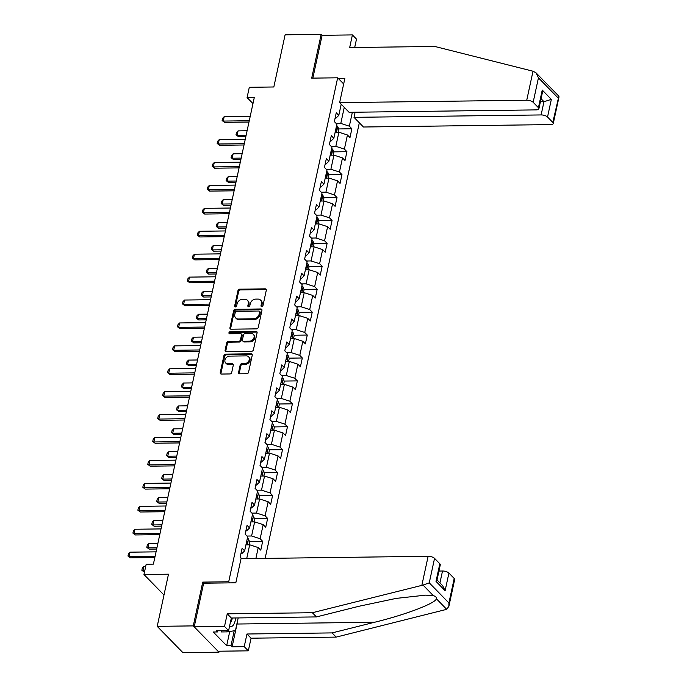 <?xml version="1.0" encoding="UTF-8"?>
<svg xmlns="http://www.w3.org/2000/svg" width="687" height="687" viewBox="0 0 687 687"><rect width="100%" height="100%" fill="white"/><g stroke="black" fill="none" stroke-linecap="round" stroke-linejoin="round"><path stroke-width="1.03" d="M261.773 306.617A1.125 0.893 -44.3 0 0 262.975 305.595L266.29 290.275A1.606 1.271 -44.3 0 0 265.191 288.849L239.703 289.175A1.606 1.271 -44.3 0 0 237.968 290.635L234.662 305.964A1.125 0.893 -44.3 0 0 236.637 305.938L237.067 303.955A5.127 4.07 -44.3 0 1 242.597 299.274L244.727 299.249A5.127 4.07 -44.3 0 1 247.389 300.279A5.127 4.07 -44.3 0 1 248.256 303.809L247.827 305.792A1.125 0.893 -44.3 0 0 249.81 305.767L250.24 303.783A5.127 4.07 -44.3 0 1 255.77 299.111L257.891 299.085A5.127 4.07 -44.3 0 1 260.562 300.116A5.127 4.07 -44.3 0 1 261.429 303.637L261 305.621A1.125 0.893 -44.3 0 0 261.773 306.617M238.578 372.388A1.606 1.271 -44.3 0 0 239.686 373.814L246.839 373.719A1.606 1.271 -44.3 0 0 248.565 372.26L252.241 355.248A1.606 1.271 -44.3 0 0 251.141 353.822L225.654 354.149A1.606 1.271 -44.3 0 0 223.928 355.608L220.244 372.629A1.606 1.271 -44.3 0 0 221.351 374.054L229.99 373.943A1.606 1.271 -44.3 0 0 231.717 372.483L233.288 365.192A1.606 1.271 -44.3 0 0 232.189 363.775L227.904 363.827A4.285 3.401 -44.3 0 1 225.671 362.968A4.285 3.401 -44.3 0 1 225.456 358.7A4.285 3.401 -44.3 0 1 229.57 356.115L246.35 355.892A4.285 3.401 -44.3 0 1 248.582 356.759A4.285 3.401 -44.3 0 1 248.797 361.018A4.285 3.401 -44.3 0 1 244.684 363.612L241.884 363.646A1.606 1.271 -44.3 0 0 240.158 365.106L238.578 372.388L239.274 373.101A1.606 1.271 -44.3 0 0 239.291 373.762M354.69 47.489L356.501 39.116L352.405 34.917L322.109 35.312L321.173 34.35L285.105 34.814L273.83 86.974L249.304 87.292L247.08 97.571L254.293 97.485L153.399 564.13L146.185 564.225L143.961 574.512L163.987 595.002M203.824 583.211L202.742 582.104L193.279 625.891L157.211 626.355L168.487 574.195L143.961 574.512M202.742 582.104L228.711 581.769L337.669 77.803L343.672 83.943M321.173 34.35L311.7 78.138L337.669 77.803M256.534 328.867A1.606 1.271 -44.3 0 0 258.26 327.407L261.945 310.395A1.606 1.271 -44.3 0 0 260.837 308.97L235.349 309.296A1.606 1.271 -44.3 0 0 233.623 310.756L229.939 327.776A1.606 1.271 -44.3 0 0 231.047 329.202L256.534 328.867M257.093 332.817L253.417 349.838A1.606 1.271 -44.3 0 1 251.682 351.297L226.195 351.624A1.606 1.271 -44.3 0 1 225.096 350.198L226.667 342.916A1.606 1.271 -44.3 0 1 228.393 341.456L238.733 341.327A1.606 1.271 -44.3 0 0 240.459 339.867L241.506 335.033A1.606 1.271 -44.3 0 0 240.398 333.607L229.638 333.745A1.125 0.893 -44.3 0 1 230.076 331.727L255.985 331.392A1.606 1.271 -44.3 0 1 257.093 332.817M193.279 625.891L218.973 652.186L182.905 652.65L157.211 626.355M229.784 582.877L228.711 581.769M265.139 558.385L359.327 122.784M241.747 558.694L240.192 557.097L242.099 548.278L244.632 550.871L247.681 536.77L245.147 534.177L247.054 525.357L249.587 527.951L252.636 513.85L250.102 511.257L252.009 502.437L254.542 505.031L257.591 490.93L255.057 488.328L256.964 479.517L259.497 482.111L262.546 468.002L260.012 465.408L261.919 456.597L264.452 459.191L267.509 445.082L264.967 442.488L266.874 433.677L269.416 436.271L272.464 422.162L269.922 419.568L271.829 410.757L274.371 413.351L277.419 399.241L274.886 396.648L276.792 387.829L279.326 390.431L282.374 376.321L279.841 373.728L281.747 364.909L284.281 367.502L287.329 353.401L284.796 350.808L286.702 341.989L289.236 344.582L292.284 330.481L289.751 327.888L291.657 319.069L294.191 321.662L297.239 307.561L294.706 304.968L296.612 296.149L299.146 298.742L302.194 284.641L299.661 282.039L301.567 273.228L304.101 275.822L307.149 261.713L304.616 259.119L306.522 250.308L309.056 252.902L312.104 238.793L309.571 236.199L311.477 227.388L314.011 229.982L317.059 215.873L314.526 213.279L316.432 204.468L318.966 207.062L322.014 192.953L319.481 190.359L321.387 181.54L323.921 184.133L326.978 170.032L324.436 167.439L326.342 158.62L328.875 161.213L331.933 147.112L329.391 144.519L331.297 135.7L333.839 138.293L336.888 124.192L334.354 121.599L336.261 112.78L338.794 115.373L341.199 104.235M352.354 112.256L349.348 126.176L351.881 128.77L349.975 137.589L347.442 134.995L344.393 149.096L346.926 151.69L345.02 160.509L342.487 157.916L339.438 172.016L341.971 174.61L340.065 183.429L337.532 180.836L334.483 194.936L337.016 197.538L335.11 206.349L332.577 203.756L329.52 217.865L332.061 220.458L330.155 229.269L327.622 226.676L324.565 240.785L327.106 243.378L325.2 252.189L322.658 249.596L319.61 263.705L322.143 266.298L320.245 275.118L317.703 272.516L314.655 286.625L317.188 289.218L315.281 298.038L312.748 295.444L309.7 309.545L312.233 312.138L310.326 320.958L307.793 318.364L304.745 332.465L307.278 335.058L305.372 343.878L302.838 341.284L299.79 355.385L302.323 357.979L300.417 366.798L297.883 364.204L294.835 378.305L297.368 380.899L295.462 389.718L292.928 387.125L289.88 401.234L292.413 403.827L290.507 412.638L287.973 410.045L284.925 424.154L287.458 426.747L285.552 435.558L283.018 432.965L279.97 447.074L282.503 449.667L280.597 458.478L278.063 455.885L275.015 469.994L277.548 472.587L275.642 481.407L273.108 478.805L270.051 492.914L272.593 495.507L270.687 504.327L268.153 501.733L265.096 515.834L267.638 518.427L265.732 527.247L263.19 524.653L260.141 538.754L262.674 541.347L260.777 550.167L258.235 547.573L255.873 558.505M246.702 558.625L249.69 544.8L245.937 544.851M240.905 553.799L241.644 553.791L244.632 550.871M249.69 544.8L258.235 547.573M250.892 521.931L254.645 521.88L251.597 535.989L246.977 536.049M245.86 530.879L246.599 530.871L249.587 527.951M251.597 535.989L260.141 538.754M254.645 521.88L263.19 524.653M255.847 499.011L259.6 498.96L256.552 513.069L251.931 513.129M250.815 507.959L251.554 507.951L254.542 505.031M256.552 513.069L265.096 515.834M259.6 498.96L268.153 501.733M260.802 476.091L264.555 476.039L261.507 490.149L256.886 490.209M255.77 485.039L256.509 485.031L259.497 482.111M261.507 490.149L270.051 492.914M264.555 476.039L273.108 478.805M265.757 453.171L269.51 453.119L266.462 467.22L261.841 467.28M260.725 462.119L261.464 462.111L264.452 459.191M266.462 467.22L275.015 469.994M269.51 453.119L278.063 455.885M270.712 430.242L274.465 430.199L271.417 444.3L266.796 444.36M265.68 439.199L266.419 439.182L269.416 436.271M271.417 444.3L279.97 447.074M274.465 430.199L283.018 432.965M275.667 407.322L279.42 407.279L276.372 421.38L271.76 421.44M270.635 416.27L271.374 416.262L274.371 413.351M276.372 421.38L284.925 424.154M279.42 407.279L287.973 410.045M280.622 384.402L284.384 384.359L281.327 398.46L276.715 398.52M275.599 393.35L276.329 393.342L279.326 390.431M281.327 398.46L289.88 401.234M284.384 384.359L292.928 387.125M285.577 361.482L289.339 361.431L286.281 375.54L281.67 375.6M280.554 370.43L281.284 370.422L284.281 367.502M286.281 375.54L294.835 378.305M289.339 361.431L297.883 364.204M290.532 338.562L294.294 338.511L291.245 352.62L286.625 352.68M285.509 347.51L286.239 347.502L289.236 344.582M291.245 352.62L299.79 355.385M294.294 338.511L302.838 341.284M295.496 315.642L299.249 315.591L296.2 329.7L291.58 329.76M290.464 324.59L291.194 324.582L294.191 321.662M296.2 329.7L304.745 332.465M299.249 315.591L307.793 318.364M300.451 292.722L304.204 292.671L301.155 306.78L296.535 306.84M295.419 301.67L296.149 301.662L299.146 298.742M301.155 306.78L309.7 309.545M304.204 292.671L312.748 295.444M305.406 269.802L309.159 269.751L306.11 283.86L301.49 283.911M300.374 278.75L301.112 278.742L304.101 275.822M306.11 283.86L314.655 286.625M309.159 269.751L317.703 272.516M310.361 246.882L314.114 246.831L311.065 260.931L306.445 260.991M305.329 255.83L306.067 255.822L309.056 252.902M311.065 260.931L319.61 263.705M314.114 246.831L322.658 249.596M315.316 223.953L319.069 223.91L316.02 238.011L311.4 238.071M310.284 232.91L311.022 232.893L314.011 229.982M316.02 238.011L324.565 240.785M319.069 223.91L327.622 226.676M320.271 201.033L324.024 200.99L320.975 215.091L316.355 215.151M315.239 209.982L315.977 209.973L318.966 207.062M320.975 215.091L329.52 217.865M324.024 200.99L332.577 203.756M325.226 178.113L328.979 178.07L325.93 192.171L321.31 192.231M320.194 187.062L320.932 187.053L323.921 184.133M325.93 192.171L334.483 194.936M328.979 178.07L337.532 180.836M330.181 155.193L333.934 155.142L330.885 169.251L326.265 169.311M325.149 164.141L325.887 164.133L328.875 161.213M330.885 169.251L339.438 172.016M333.934 155.142L342.487 157.916M335.136 132.273L338.889 132.222L335.84 146.331L331.22 146.391M330.103 141.221L330.842 141.213L333.839 138.293M335.84 146.331L344.393 149.096M338.889 132.222L347.442 134.995M344.264 107.37L340.795 123.411L336.183 123.471M335.067 118.301L335.797 118.293L338.794 115.373M340.795 123.411L349.348 126.176M218.973 652.186L219.179 651.207M247.08 97.571L252.971 103.6M338.648 128.941L351.881 128.77M333.693 151.861L346.926 151.69M328.738 174.781L341.971 174.61M323.783 197.701L337.016 197.538M318.828 220.63L332.061 220.458M313.873 243.55L327.106 243.378M308.918 266.47L322.143 266.298M303.963 289.39L317.188 289.218M299.008 312.31L312.233 312.138M294.053 335.23L307.278 335.058M289.098 358.15L302.323 357.979M284.135 381.07L297.368 380.899M279.18 403.99L292.413 403.827M274.225 426.919L287.458 426.747M269.27 449.839L282.503 449.667M264.315 472.759L277.548 472.587M259.36 495.679L272.593 495.507M254.405 518.599L267.638 518.427M249.45 541.519L262.674 541.347M261.67 306.617A1.125 0.893 -44.3 0 1 261.687 306.333L262.116 304.35A5.127 4.07 -44.3 0 0 261.258 300.82L260.562 300.116M247.389 300.279L248.084 300.992A5.127 4.07 -44.3 0 1 248.952 304.521L248.522 306.505A1.125 0.893 -44.3 0 0 248.496 306.78M266.281 289.613A1.606 1.271 -44.3 0 0 265.886 289.562L240.39 289.888A1.606 1.271 -44.3 0 0 238.664 291.348L235.349 306.668A1.125 0.893 -44.3 0 0 235.332 306.952M261.927 309.734A1.606 1.271 -44.3 0 0 261.532 309.674L236.045 310.009A1.606 1.271 -44.3 0 0 234.319 311.469L230.634 328.48A1.606 1.271 -44.3 0 0 230.652 329.142M259.617 312.001A1.125 0.893 -44.3 0 0 258.844 311.005L236.474 311.297A1.125 0.893 -44.3 0 0 235.263 312.319L234.808 314.406A5.127 4.07 -44.3 0 0 235.675 317.935A5.127 4.07 -44.3 0 0 238.346 318.966L253.632 318.768A5.127 4.07 -44.3 0 0 259.162 314.096L259.617 312.001L260.313 312.714A1.125 0.893 -44.3 0 0 260.124 311.941L259.428 311.228M235.675 317.935L236.371 318.639A5.127 4.07 -44.3 0 0 239.033 319.678L238.346 318.966M260.313 312.714L259.858 314.809A5.127 4.07 -44.3 0 1 254.327 319.481L239.033 319.678M241.231 333.934L241.927 334.638A1.606 1.271 -44.3 0 1 242.202 335.745L241.154 340.572A1.606 1.271 -44.3 0 1 239.428 342.032L229.089 342.169A1.606 1.271 -44.3 0 0 227.363 343.629L225.791 350.911A1.606 1.271 -44.3 0 0 225.8 351.572M257.075 332.165A1.606 1.271 -44.3 0 0 256.68 332.104L230.772 332.439A1.125 0.893 -44.3 0 0 229.535 333.745M249.458 341.181A4.285 3.401 -44.3 0 0 253.572 338.597A4.285 3.401 -44.3 0 0 253.357 334.329A4.285 3.401 -44.3 0 0 251.124 333.47L245.216 333.547A1.606 1.271 -44.3 0 0 243.49 335.007L242.442 339.842A1.606 1.271 -44.3 0 0 243.55 341.259L249.458 341.181L250.154 341.894A4.285 3.401 -44.3 0 0 254.267 339.309A4.285 3.401 -44.3 0 0 254.053 335.041L253.357 334.329M242.717 340.941L243.404 341.654A1.606 1.271 -44.3 0 0 244.246 341.971L243.55 341.259M250.154 341.894L244.246 341.971M248.582 356.759L249.278 357.472A4.285 3.401 -44.3 0 1 249.484 361.731A4.285 3.401 -44.3 0 1 245.379 364.325L242.58 364.359A1.606 1.271 -44.3 0 0 240.854 365.819L239.274 373.101M225.671 362.968L226.367 363.672A4.285 3.401 -44.3 0 0 228.599 364.539L227.904 363.827M233.271 364.539A1.606 1.271 -44.3 0 0 232.876 364.479L228.599 364.539M252.232 354.586A1.606 1.271 -44.3 0 0 251.837 354.535L226.349 354.861A1.606 1.271 -44.3 0 0 224.615 356.321L220.939 373.342A1.606 1.271 -44.3 0 0 220.956 373.994M338.15 132.23L338.785 129.302L337.712 126.408A4.328 1.683 -167.8 0 0 336.57 125.635M335.591 130.186A4.328 1.683 12.2 0 1 336.029 130.436L336.415 128.675A4.328 1.683 -167.8 0 0 335.969 128.426M247.097 130.77L238.08 130.891L237.127 135.296L246.144 135.176M238.38 136.576L236.01 134.746L238.38 136.576L245.86 136.481M236.01 134.746L236.483 132.548L238.08 130.891M249.261 120.749L223.241 121.084L224.486 122.363L222.124 120.534L222.597 118.336L224.194 116.67L250.214 116.335M248.977 122.046L224.486 122.363M224.194 116.67L223.241 121.084L222.124 120.534M229.544 626.295A10.606 4.964 89.3 0 0 233.546 624.784A10.606 4.964 89.3 0 0 235.564 617.965M230.308 622.757A7.265 3.401 89.3 0 0 230.926 622.044A7.265 3.401 89.3 0 0 232.249 617.999M238.183 617.931L235.443 630.589L227.234 631.877L221.463 631.946L221.068 630.752M227.234 631.877L226.839 630.675M533.009 71.216L536.015 72.831L538.445 77.837L533.155 102.294A4.895 1.906 -167.8 0 0 526.74 100.225L533.009 71.216L434.785 46.458L349.674 47.558L352.405 34.917M355.119 112.221L354.011 117.34L363.449 127.009L550.562 124.596A4.895 1.906 -167.8 0 0 553.267 123.505A4.895 1.906 -167.8 0 0 552.803 122.415L547.53 117.013A4.895 1.906 -167.8 0 0 541.116 114.935L543.975 101.71L551.343 99.375L547.53 117.013M354.011 117.34L541.116 114.935M338.468 78.619L344.84 78.533L339.636 102.629L349.082 112.299L536.186 109.886A4.895 1.906 -167.8 0 0 538.891 108.786A4.895 1.906 -167.8 0 0 538.428 107.696L533.155 102.294M339.636 102.629L526.74 100.225M322.109 35.312L312.851 78.12M540.411 101.753L543.975 101.71L541.064 98.73M538.428 107.696L542.241 90.066L542.215 93.398L538.891 108.786M552.803 122.415L558.866 96.214L536.015 72.831M237.573 620.747A18.36 8.588 -90.7 0 1 237.032 624.028L232.112 646.802L244.228 646.639L246.959 634.007L332.079 632.907L336.175 637.107L446.713 609.335L448.886 606.278L448.912 602.946L454.201 578.48A4.895 1.906 12.2 0 1 454.657 579.57L448.886 606.278M332.079 632.907L374.621 622.25C405.064 614.899 435.79 603.212 436.382 598.755C436.623 597.304 435.618 596.273 433.351 595.663L425.631 595.14L396.184 598.394L359 606.26L316.449 616.917L231.339 618.017L228.608 630.649L216.482 630.803L217.599 631.946L213.271 631.997L226.676 645.72L231.004 645.66L234.215 630.778M244.228 646.639L248.325 650.838L218.028 651.224L194.215 626.845L203.644 583.211L235.821 582.799L241.025 558.703L428.138 556.29A4.895 1.906 12.2 0 1 434.545 558.368L439.826 563.769A4.895 1.906 12.2 0 1 440.281 564.86L436.958 580.249L436.013 581.4L439.826 563.769M246.959 634.007L251.056 638.197L248.325 650.838M336.175 637.107L251.056 638.197M434.545 558.368L429.255 582.834L423.02 585.084L312.353 612.727L227.242 613.826L224.512 626.458L228.608 630.649M224.512 626.458L194.215 626.845M232.112 646.802L231.004 645.66M227.242 613.826L231.339 618.017M312.353 612.727L316.449 616.917M439.938 582.894L442.514 571A4.895 1.906 12.2 0 1 448.92 573.078L454.201 578.48M442.514 571L438.941 571.052M217.848 630.786L217.599 631.946M226.676 645.72L229.75 631.482M448.92 573.078L445.107 590.708L442.686 585.702L437.026 579.914M333.195 155.159L333.83 152.222L332.757 149.337A4.328 1.683 -167.8 0 0 331.615 148.555M330.636 153.115A4.328 1.683 12.2 0 1 331.074 153.356L331.452 151.595A4.328 1.683 -167.8 0 0 331.014 151.346M242.142 153.69L233.125 153.811L232.172 158.216L241.189 158.104M233.417 159.496L231.055 157.675L233.417 159.496L240.905 159.401M231.055 157.675L231.528 155.468L233.125 153.811M328.24 178.079L328.875 175.142L327.802 172.257A4.328 1.683 -167.8 0 0 326.66 171.475M325.672 176.035A4.328 1.683 12.2 0 1 326.119 176.276L326.497 174.515A4.328 1.683 -167.8 0 0 326.059 174.266M237.187 176.611L228.17 176.731L227.217 181.136L236.234 181.025M228.462 182.416L226.1 180.595L228.462 182.416L235.95 182.321M226.1 180.595L226.573 178.388L228.17 176.731M244.306 143.669L218.286 144.004L219.531 145.283L217.169 143.454L217.642 141.256L219.239 139.59L245.259 139.255M244.022 144.966L219.531 145.283M219.239 139.59L218.286 144.004L217.169 143.454M239.351 166.589L213.331 166.924L214.576 168.203L212.214 166.374L212.687 164.176L214.275 162.518L240.304 162.184M239.067 167.886L214.576 168.203M214.275 162.518L213.331 166.924L212.214 166.374M323.285 200.999L323.921 198.062L322.847 195.177A4.328 1.683 -167.8 0 0 321.705 194.395M320.717 198.955A4.328 1.683 12.2 0 1 321.164 199.196L321.542 197.435A4.328 1.683 -167.8 0 0 321.104 197.186M232.232 199.531L223.215 199.651L222.262 204.056L231.279 203.945M223.507 205.336L221.145 203.515L223.507 205.336L230.995 205.241M221.145 203.515L221.618 201.308L223.215 199.651M318.33 223.919L318.966 220.991L317.892 218.097A4.328 1.683 -167.8 0 0 316.75 217.324M315.762 221.875A4.328 1.683 12.2 0 1 316.209 222.124L316.587 220.355A4.328 1.683 -167.8 0 0 316.149 220.115M227.268 222.459L218.26 222.571L217.307 226.976L226.315 226.865M218.552 228.256L216.19 226.435L218.552 228.256L226.04 228.161M216.19 226.435L216.663 224.228L218.26 222.571M313.375 246.839L314.011 243.911L312.937 241.017A4.328 1.683 -167.8 0 0 311.795 240.244M310.807 244.795A4.328 1.683 12.2 0 1 311.254 245.044L311.632 243.275A4.328 1.683 -167.8 0 0 311.194 243.035M222.313 245.379L213.305 245.491L212.352 249.896L221.36 249.785M213.597 251.176L211.235 249.355L213.597 251.176L221.085 251.081M211.235 249.355L211.708 247.148L213.305 245.491M234.396 189.509L208.367 189.844L209.621 191.123L207.251 189.303L207.732 187.096L209.32 185.438L235.349 185.104M234.112 190.806L209.621 191.123M209.32 185.438L208.367 189.844L207.251 189.303M229.441 212.429L203.412 212.764L204.666 214.043L202.296 212.223L202.777 210.016L204.365 208.359L230.394 208.024M229.157 213.726L204.666 214.043M204.365 208.359L203.412 212.764L202.296 212.223M224.486 235.349L198.457 235.684L199.711 236.963L197.341 235.143L197.822 232.936L199.41 231.279L225.439 230.944M224.202 236.646L199.711 236.963M199.41 231.279L198.457 235.684L197.341 235.143M308.42 269.759L309.047 266.831L307.982 263.937A4.328 1.683 -167.8 0 0 306.84 263.164M305.852 267.715A4.328 1.683 12.2 0 1 306.299 267.964L306.677 266.195A4.328 1.683 -167.8 0 0 306.239 265.955M217.358 268.299L208.341 268.411L207.388 272.825L216.405 272.705M208.642 274.104L206.272 272.275L208.642 274.104L216.13 274.001M206.272 272.275L206.753 270.077L208.341 268.411M219.531 258.269L193.502 258.604L194.756 259.884L192.386 258.063L192.867 255.856L194.455 254.199L220.484 253.864M219.247 259.574L194.756 259.884M194.455 254.199L193.502 258.604L192.386 258.063M303.465 292.679L304.092 289.751L303.027 286.857A4.328 1.683 -167.8 0 0 301.885 286.084M300.897 290.635A4.328 1.683 12.2 0 1 301.344 290.884L301.722 289.124A4.328 1.683 -167.8 0 0 301.275 288.875M212.403 291.219L203.386 291.331L202.433 295.745L211.45 295.625M203.687 297.024L201.317 295.195L203.687 297.024L211.167 296.921M201.317 295.195L201.798 292.997L203.386 291.331M214.576 281.189L188.547 281.524L189.801 282.804L187.431 280.983L187.912 278.776L189.5 277.119L215.529 276.784M214.292 282.494L189.801 282.804M189.5 277.119L188.547 281.524L187.431 280.983M298.51 315.599L299.137 312.671L298.072 309.777A4.328 1.683 -167.8 0 0 296.93 309.004M295.942 313.555A4.328 1.683 12.2 0 1 296.38 313.804L296.767 312.044A4.328 1.683 -167.8 0 0 296.32 311.795M207.448 314.139L198.431 314.26L197.478 318.665L206.495 318.545M198.732 319.944L196.362 318.115L198.732 319.944L206.212 319.85M196.362 318.115L196.843 315.917L198.431 314.26M209.621 304.118L183.592 304.453L184.846 305.732L182.476 303.903L182.957 301.696L184.545 300.039L210.565 299.704M209.337 305.414L184.846 305.732M184.545 300.039L183.592 304.453L182.476 303.903M293.547 338.519L294.182 335.591L293.109 332.706A4.328 1.683 -167.8 0 0 291.975 331.924M290.987 336.484A4.328 1.683 12.2 0 1 291.425 336.724L291.812 334.964A4.328 1.683 -167.8 0 0 291.365 334.715M202.493 337.059L193.476 337.18L192.523 341.585L201.54 341.465M193.777 342.865L191.407 341.035L193.777 342.865L201.257 342.77M191.407 341.035L191.888 338.837L193.476 337.18M204.657 327.038L178.637 327.373L179.882 328.652L177.521 326.823L177.993 324.625L179.59 322.959L205.611 322.624M204.382 328.334L179.882 328.652M179.59 322.959L178.637 327.373L177.521 326.823M288.592 361.448L289.227 358.511L288.154 355.626A4.328 1.683 -167.8 0 0 287.011 354.844M286.032 359.404A4.328 1.683 12.2 0 1 286.47 359.644L286.857 357.884A4.328 1.683 -167.8 0 0 286.41 357.635M197.538 359.979L188.521 360.1L187.568 364.505L196.585 364.393M188.822 365.785L186.452 363.964L188.822 365.785L196.302 365.69M186.452 363.964L186.933 361.757L188.521 360.1M199.702 349.958L173.682 350.293L174.927 351.572L172.566 349.743L173.038 347.545L174.635 345.879L200.656 345.544M199.428 351.255L174.927 351.572M174.635 345.879L173.682 350.293L172.566 349.743M283.637 384.368L284.272 381.431L283.199 378.546A4.328 1.683 -167.8 0 0 282.056 377.764M281.077 382.324A4.328 1.683 12.2 0 1 281.515 382.565L281.902 380.804A4.328 1.683 -167.8 0 0 281.455 380.555M192.583 382.899L183.566 383.02L182.613 387.425L191.63 387.313M183.867 388.705L181.497 386.884L183.867 388.705L191.347 388.61M181.497 386.884L181.978 384.677L183.566 383.02M194.747 372.878L168.727 373.213L169.972 374.492L167.611 372.663L168.083 370.465L169.68 368.807L195.701 368.472M194.473 374.175L169.972 374.492M169.68 368.807L168.727 373.213L167.611 372.663M278.682 407.288L279.317 404.351L278.244 401.466A4.328 1.683 -167.8 0 0 277.101 400.684M276.122 405.244A4.328 1.683 12.2 0 1 276.56 405.485L276.947 403.724A4.328 1.683 -167.8 0 0 276.5 403.484M187.628 405.819L178.611 405.94L177.658 410.345L186.675 410.233M178.912 411.625L176.542 409.804L178.912 411.625L186.392 411.53M176.542 409.804L177.014 407.597L178.611 405.94M189.792 395.798L163.772 396.133L165.017 397.412L162.656 395.592L163.128 393.385L164.725 391.727L190.746 391.392M189.509 397.095L165.017 397.412M164.725 391.727L163.772 396.133L162.656 395.592M273.727 430.208L274.362 427.28L273.289 424.386A4.328 1.683 -167.8 0 0 272.146 423.613M271.167 428.164A4.328 1.683 12.2 0 1 271.605 428.413L271.983 426.644A4.328 1.683 -167.8 0 0 271.545 426.404M182.673 428.748L173.656 428.86L172.703 433.265L181.72 433.154M173.948 434.545L171.587 432.724L173.948 434.545L181.437 434.45M171.587 432.724L172.059 430.517L173.656 428.86M184.837 418.718L158.817 419.053L160.062 420.332L157.701 418.512L158.173 416.305L159.77 414.647L185.791 414.313M184.554 420.015L160.062 420.332M159.77 414.647L158.817 419.053L157.701 418.512M268.772 453.128L269.407 450.2L268.334 447.306A4.328 1.683 -167.8 0 0 267.191 446.533M266.204 451.084A4.328 1.683 12.2 0 1 266.65 451.333L267.028 449.564A4.328 1.683 -167.8 0 0 266.59 449.324M177.718 451.668L168.701 451.78L167.748 456.194L176.765 456.074M168.993 457.465L166.632 455.644L168.993 457.465L176.482 457.37M166.632 455.644L167.104 453.437L168.701 451.78M179.882 441.638L153.862 441.973L155.107 443.252L152.746 441.432L153.218 439.225L154.807 437.567L180.836 437.233M179.599 442.935L155.107 443.252M154.807 437.567L153.862 441.973L152.746 441.432M263.817 476.048L264.452 473.12L263.379 470.226A4.328 1.683 -167.8 0 0 262.236 469.453M261.249 474.004A4.328 1.683 12.2 0 1 261.695 474.253L262.073 472.484A4.328 1.683 -167.8 0 0 261.635 472.244M172.763 474.588L163.746 474.7L162.793 479.114L171.81 478.994M164.038 480.393L161.677 478.564L164.038 480.393L171.527 480.29M161.677 478.564L162.149 476.366L163.746 474.7M174.927 464.558L148.899 464.893L150.152 466.172L147.782 464.352L148.263 462.145L149.852 460.488L175.881 460.153M174.644 465.863L150.152 466.172M149.852 460.488L148.899 464.893L147.782 464.352M258.862 498.968L259.497 496.04L258.424 493.146A4.328 1.683 -167.8 0 0 257.282 492.373M256.294 496.924A4.328 1.683 12.2 0 1 256.74 497.173L257.118 495.413A4.328 1.683 -167.8 0 0 256.68 495.164M167.8 497.508L158.791 497.62L157.838 502.034L166.847 501.914M159.083 503.313L156.722 501.484L159.083 503.313L166.572 503.21M156.722 501.484L157.194 499.286L158.791 497.62M169.972 487.478L143.944 487.813L145.197 489.092L142.827 487.272L143.308 485.065L144.897 483.408L170.926 483.073M169.689 488.783L145.197 489.092M144.897 483.408L143.944 487.813L142.827 487.272M253.907 521.888L254.542 518.96L253.469 516.066A4.328 1.683 -167.8 0 0 252.327 515.293M251.339 519.844A4.328 1.683 12.2 0 1 251.785 520.093L252.163 518.333A4.328 1.683 -167.8 0 0 251.725 518.084M162.845 520.428L153.836 520.548L152.883 524.954L161.892 524.834M154.128 526.233L151.767 524.404L154.128 526.233L161.617 526.139M151.767 524.404L152.239 522.206L153.836 520.548M165.017 510.407L138.989 510.742L140.242 512.021L137.872 510.192L138.353 507.994L139.942 506.328L165.971 505.993M164.734 511.703L140.242 512.021M139.942 506.328L138.989 510.742L137.872 510.192M248.952 544.817L249.579 541.88L248.514 538.994A4.328 1.683 -167.8 0 0 247.372 538.213M246.384 542.773A4.328 1.683 12.2 0 1 246.831 543.013L247.208 541.253A4.328 1.683 -167.8 0 0 246.77 541.004M157.89 543.348L148.873 543.469L147.92 547.874L156.937 547.754M149.173 549.153L146.803 547.333L149.173 549.153L156.662 549.059M146.803 547.333L147.284 545.126L148.873 543.469M160.062 533.327L134.034 533.662L135.287 534.941L132.917 533.112L133.398 530.914L134.987 529.248L161.016 528.913M159.779 534.623L135.287 534.941M134.987 529.248L134.034 533.662L132.917 533.112M145.721 566.363L143.918 566.389L142.965 570.794L144.768 570.768M144.218 572.073L141.848 570.253L144.493 572.073M141.848 570.253L142.329 568.046L143.918 566.389M155.107 556.247L129.079 556.582L130.332 557.861L127.962 556.032L128.443 553.834L130.032 552.176L156.061 551.841M154.824 557.543L130.332 557.861M130.032 552.176L129.079 556.582L127.962 556.032M262.116 304.35L261.429 303.637M248.522 306.505L247.827 305.792M248.952 304.521L248.256 303.809M235.349 306.668L234.662 305.964M238.664 291.348L237.968 290.635M240.39 289.888L239.703 289.175M265.886 289.562L265.191 288.849M261.687 306.333L261 305.621M230.634 328.48L229.939 327.776M234.319 311.469L233.623 310.756M236.045 310.009L235.349 309.296M261.532 309.674L260.837 308.97M254.327 319.481L253.632 318.768M259.858 314.809L259.162 314.096M225.791 350.911L225.096 350.198M227.363 343.629L226.667 342.916M229.089 342.169L228.393 341.456M239.428 342.032L238.733 341.327M241.154 340.572L240.459 339.867M242.202 335.745L241.506 335.033M230.772 332.439L230.076 331.727M256.68 332.104L255.985 331.392M240.854 365.819L240.158 365.106M242.58 364.359L241.884 363.646M245.379 364.325L244.684 363.612M232.876 364.479L232.189 363.775M220.939 373.342L220.244 372.629M224.615 356.321L223.928 355.608M226.349 354.861L225.654 354.149M251.837 354.535L251.141 353.822M336.493 132.256L337.738 126.485M335.917 128.684L336.415 128.675M558.093 97.949L538.445 77.837M542.241 90.066L551.343 99.375M446.713 609.335L436.382 598.755M433.351 595.663L423.02 585.084M429.255 582.834L448.912 602.946M445.107 590.708L436.013 581.4M421.861 585.298L428.138 556.29M237.032 624.028L374.621 622.25M331.538 155.176L332.783 149.405M330.962 151.604L331.452 151.595M326.583 178.096L327.828 172.325M326.007 174.524L326.497 174.515M321.628 201.016L322.873 195.245M321.044 197.444L321.542 197.435M316.673 223.936L317.918 218.165M316.089 220.364L316.587 220.355M311.718 246.865L312.963 241.085M311.134 243.284L311.632 243.275M306.763 269.785L308.008 264.014M306.179 266.204L306.677 266.195M301.799 292.705L303.053 286.934M301.224 289.124L301.722 289.124M296.844 315.625L298.098 309.854M296.269 312.044L296.767 312.044M291.889 338.545L293.143 332.774M291.314 334.973L291.812 334.964M286.934 361.465L288.188 355.694M286.359 357.893L286.857 357.884M281.979 384.385L283.224 378.614M281.404 380.813L281.902 380.804M277.024 407.305L278.269 401.534M276.449 403.733L276.947 403.724M272.069 430.225L273.314 424.454M271.494 426.653L271.983 426.644M267.114 453.154L268.359 447.374M266.539 449.573L267.028 449.564M262.159 476.074L263.404 470.303M261.575 472.493L262.073 472.484M257.204 498.994L258.449 493.223M256.62 495.413L257.118 495.413M252.249 521.914L253.494 516.143M251.665 518.333L252.163 518.333M247.294 544.834L248.539 539.063M246.71 541.262L247.208 541.253M559.038 96.798L553.267 123.505"/></g></svg>
